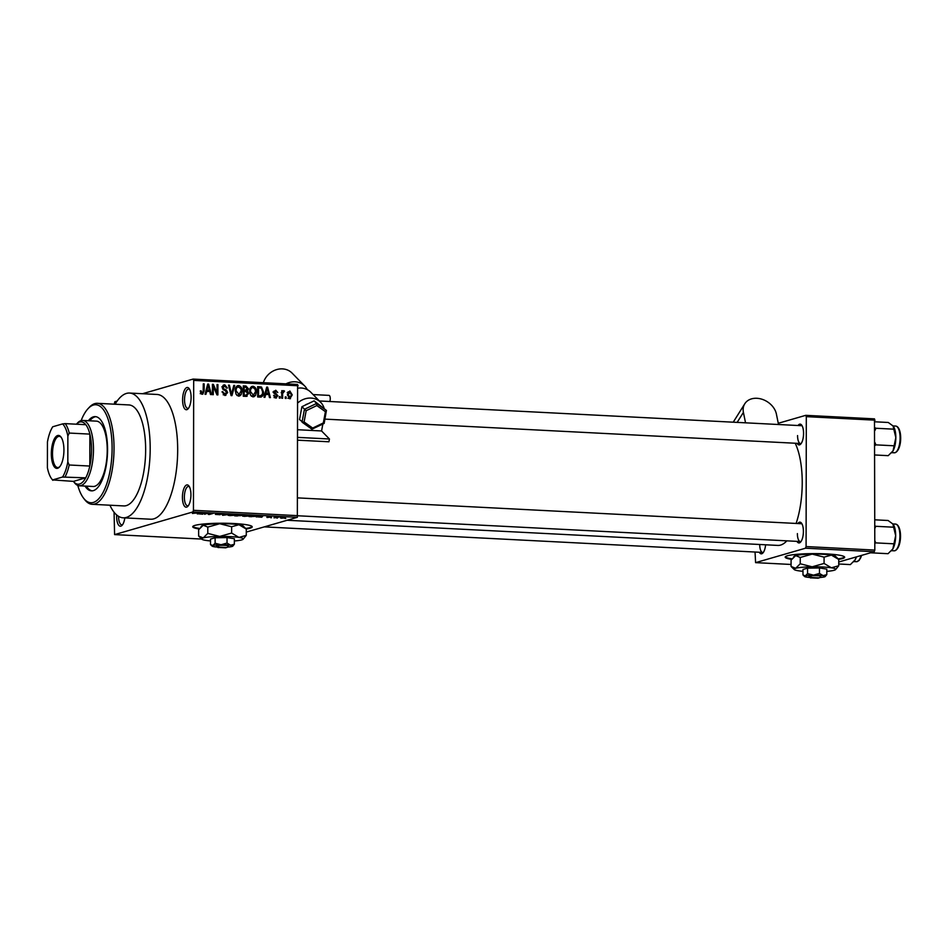 <?xml version="1.0" encoding="UTF-8"?>
<svg xmlns="http://www.w3.org/2000/svg" width="948" height="948" viewBox="0 0 948 948"><rect width="100%" height="100%" fill="white"/><g stroke="black" fill="none" stroke-linecap="round" stroke-linejoin="round"><path stroke-width="1.42" d="M191.105 397.378A11.151 4.219 92.9 0 1 188.048 408.861A11.151 4.219 92.9 0 1 182.597 399.831A11.151 4.219 92.9 0 1 184.789 389.545A11.151 4.219 92.9 0 1 189.09 388.526A11.151 4.219 92.9 0 1 191.105 397.378M189.624 389.379A9.67 3.662 -87.1 0 0 188.711 389.024A9.67 3.662 -87.1 0 0 184.528 399.748A9.67 3.662 -87.1 0 0 187.728 408.327A9.67 3.662 -87.1 0 0 188.664 408.067M190.927 494.809A11.151 4.219 92.9 0 1 187.882 506.291A11.151 4.219 92.9 0 1 182.419 497.273A11.151 4.219 92.9 0 1 184.623 486.976A11.151 4.219 92.9 0 1 188.925 485.969A11.151 4.219 92.9 0 1 190.927 494.809M189.458 486.822A9.67 3.662 -87.1 0 0 188.545 486.454A9.67 3.662 -87.1 0 0 184.362 497.179A9.67 3.662 -87.1 0 0 187.55 505.77A9.67 3.662 -87.1 0 0 188.498 505.497M124.828 517.892A11.151 4.219 92.9 0 1 122.067 525.334A11.151 4.219 92.9 0 1 116.616 516.304A11.151 4.219 92.9 0 1 116.64 514.942M118.547 516.328A9.67 3.662 -87.1 0 0 121.747 524.801A9.67 3.662 -87.1 0 0 122.683 524.54M838.672 559.379A29.744 3.567 -179.9 0 0 844.656 557.234A29.744 3.567 -179.9 0 0 826.265 553.905A29.744 3.567 -179.9 0 0 785.181 557.128A29.744 3.567 -179.9 0 0 791.592 559.356M838.15 558.858A29.744 3.567 -179.9 0 0 844.561 556.938M246.219 528.996A29.744 3.567 -179.9 0 0 252.215 526.851A29.744 3.567 -179.9 0 0 233.812 523.521A29.744 3.567 -179.9 0 0 192.728 526.744A29.744 3.567 -179.9 0 0 199.139 528.972M245.698 528.474A29.744 3.567 -179.9 0 0 252.109 526.555M765.605 544.792A10.404 3.946 92.9 0 1 762.867 553.016A10.404 3.946 92.9 0 1 759.265 552.257M759.715 544.508A8.923 3.377 -87.1 0 0 762.666 552.423A8.923 3.377 -87.1 0 0 763.484 552.21M798.026 425.51A10.404 3.946 92.9 0 1 801.688 425.119A10.404 3.946 92.9 0 1 803.56 433.378A10.404 3.946 92.9 0 1 800.716 444.091A10.404 3.946 92.9 0 1 797.102 443.332M797.564 435.582A8.923 3.377 -87.1 0 0 800.515 443.51A8.923 3.377 -87.1 0 0 801.333 443.285M797.849 523.533A10.404 3.946 92.9 0 1 801.522 523.154A10.404 3.946 92.9 0 1 803.394 531.401A10.404 3.946 92.9 0 1 800.539 542.126A10.404 3.946 92.9 0 1 796.936 541.355M797.386 533.606A8.923 3.377 -87.1 0 0 800.337 541.533A8.923 3.377 -87.1 0 0 801.155 541.32M109.909 505.213A62.461 23.641 -87.1 0 0 123.169 517.809A62.461 23.641 -87.1 0 0 150.187 448.534A62.461 23.641 -87.1 0 0 129.568 393.053A62.461 23.641 -87.1 0 0 115.087 404.227M123.169 517.809L150.661 519.22A62.461 23.641 -87.1 0 0 177.679 449.945A62.461 23.641 -87.1 0 0 157.06 394.463L129.568 393.053M796.119 523.45A56.513 21.389 -87.1 0 0 802.233 482.745A56.513 21.389 -87.1 0 0 795.218 443.237M114.258 404.18L114.827 401.727L117.149 401.063M142.52 393.716L193.119 379.082L297.589 384.438L297.352 517.312L192.882 511.956L193.451 510.308L297.921 515.665M281.141 518.082L280.193 517.679L284.127 517.371L285.099 517.916L281.141 518.236L280.193 517.679M284.127 517.371L285.099 517.466M274.008 517.857L278.665 517.146L274.008 517.549M267.087 517.513L269.232 517.241L267.253 516.79L271.247 516.992L267.087 517.359M266.815 517.17L267.561 517.395M270.322 516.956L269.659 516.636M269.054 516.992L270.133 517.122M251.576 516.696L249.016 516.565L252.986 515.416L256.742 515.641L256.896 516.293L251.576 516.542M256.742 515.641L256.896 516.293L256.896 515.653M237.356 515.973L234.642 515.831L238.612 514.681L242.735 515.238L237.356 515.819M223.313 515.25L222.46 515.202L223.835 513.923L224.747 513.97L223.301 515.096L230.032 514.243L223.313 515.25L223.301 514.432M204.649 514.29L207.742 513.105L209.188 514.254L213.241 513.378L209.271 514.527L207.825 513.378L204.649 513.994M192.408 513.461L199.495 512.678L192.835 513.283M246.29 532.077L297.352 517.312M114.068 512.216L114.59 534.601L192.882 511.956M114.59 534.601L201.675 539.068M197.314 513.923L203.95 512.904L202.777 514.195L197.326 513.733M215.611 514.397L219.237 514.669L216.582 513.911L220.161 513.721L221.607 514.195L217.317 514.089L220.126 514.717L215.409 514.397M220.683 514.172L219.723 513.697M228.077 515.072L234.049 514.432C236.182 514.634 236.621 514.883 235.377 515.191L229.961 515.605L228.077 515.297L228.575 514.859M236.016 514.847L235.377 514.563M242.451 515.807L248.412 515.167C250.556 515.368 250.995 515.617 249.739 515.937L244.335 516.352L242.451 516.044L242.949 515.605M250.391 515.582L249.751 515.297M256.304 516.944L262.94 515.937L261.755 517.229L256.304 516.755M271.507 517.726L270.63 517.679L271.507 517.525M277.503 518.035L276.626 517.987L277.503 517.833M285.751 518.449L284.874 518.414L285.751 518.26M286.13 396.951L286.13 398.421L285.253 398.385L285.265 396.904L286.13 396.951L285.265 397.2M282.634 394.356L282.634 398.243L281.757 398.207L281.769 390.683L282.646 390.73L282.646 391.927L283.689 390.647L284.519 391.097L281.769 394.605M283.642 391.986L281.769 393.124M280.134 396.643L280.134 398.124L279.257 398.077L279.257 396.596L280.134 396.643L279.257 396.892M274.351 397.39L277.017 395.849L273.771 392.282L275.75 390.244L277.764 392.496L275.773 391.323L274.647 392.176L277.894 395.707L275.773 398.03L273.64 395.506L276.295 396.916L274.031 397.567M276.508 397.959L275.773 398.03M275.773 391.323L273.771 392.425M265.689 394.297L264.93 397.342L264.018 397.295L266.696 387.092L267.609 387.139L270.381 397.615L269.469 397.567L268.722 394.451L264.729 394.569M253.021 396.868L250.509 395.115L249.656 391.524C249.466 388.585 250.592 386.831 253.045 386.263C255.439 387.057 256.553 388.881 256.398 391.749L255.522 395.411L253.874 396.774M252.168 386.357L251.421 386.725M238.647 396.122L236.135 394.38L235.282 390.789C235.092 387.851 236.23 386.097 238.671 385.528C241.065 386.322 242.19 388.147 242.024 391.003L241.159 394.676L239.5 396.039M237.806 385.623L237.047 385.99M202.173 394.25L200.81 393.456L200.289 390.931L201.166 390.849L202.22 393.053L203.156 392.318L203.299 383.845L204.176 383.893L204.164 390.908L202.777 394.19M200.81 393.456L203.156 392.318M298.146 385.753L193.688 380.397L193.451 510.308M206.711 391.263L205.953 394.309L205.029 394.273L207.707 384.07L208.631 384.118L211.404 394.593L210.492 394.546L209.733 391.417L205.752 391.548M213.288 386.417L213.276 394.688L212.399 394.641L212.423 384.307L213.359 384.355L217.033 392.839L217.045 384.544L217.922 384.592L217.898 394.925L216.962 394.878L213.288 386.417L212.423 386.677M223.183 394.747L226.785 392.543L222.294 387.519L224.783 384.817L227.413 388.028L226.536 388.123L224.806 386.026L223.159 387.59L223.432 388.656L226.335 390.043L227.65 392.567L224.925 395.423L222.033 391.785L225.695 394.155L223.301 394.842M225.908 395.316L224.925 395.423M223.918 384.9L223.23 385.267M224.806 386.026L221.879 386.737M234.701 385.457L231.94 395.648L231.087 395.6L228.515 385.137L229.416 385.184L231.466 394.415L233.789 385.409L234.701 385.457L233.706 385.741M248.649 393.467L245.982 396.371L243.269 396.228L243.292 385.895L246.006 386.037L248.412 388.751L247.464 390.872L248.649 393.467L247.76 393.728M247.108 396.264L245.982 396.371M263.52 392.045C263.745 394.996 262.643 396.679 260.202 397.094L257.643 396.963L257.655 386.63L261.494 387.021L263.52 392.045L262.643 392.294M261.328 396.987L260.202 397.094M292.257 394.901L289.815 398.752L287.386 394.735L289.827 390.967L292.257 394.901L291.38 395.162M290.467 398.681L289.815 398.752M838.743 561.998L874.246 551.724L805.516 548.205L806.084 546.558L874.814 550.089L874.246 551.724M755.046 552.032L755.592 562.638L805.516 548.205M755.592 562.638L791.082 564.463M778.272 423.282L805.753 415.331L874.483 418.862L874.814 550.089M875.04 420.165L806.31 416.646L806.084 546.558M287.161 520.262L777.775 545.42A56.513 21.389 -87.1 0 0 786.852 540.846M806.31 416.646L805.753 415.331M802.044 524.007A8.923 3.377 -87.1 0 0 801.25 523.711L297.956 497.901M802.221 425.984A8.923 3.377 -87.1 0 0 801.427 425.688L319.346 400.968M193.688 380.397L193.119 379.082M200.289 391.097L201.166 390.849M203.299 384.141L204.176 383.893M201.746 393.242L201.45 394.072M207.624 384.414L208.631 384.118M207.92 390.635L208.098 391.334M205.941 390.789L209.437 390.197L208.228 385.172L207.008 390.078L209.437 390.197M206.842 387.4L207.825 387.104M206.06 390.351L207.008 390.078M207.351 385.421L208.228 385.172M212.423 384.627L213.359 384.355M216.18 393.076L217.033 392.839M217.045 384.841L217.922 384.592M222.033 391.951L222.91 391.69M222.958 385.516L224.119 386.097M222.306 387.839L223.159 387.59M222.579 388.905L223.432 388.656M224.7 390.505L226.335 390.043M226.762 392.828L227.65 392.567M225.233 394.285L224.593 395.387M228.587 385.421L229.416 385.184M230.838 394.593L231.466 394.415M236.763 386.227L237.995 386.808L235.744 387.459M241.148 391.263L242.024 391.003M239.133 394.889L241.159 394.676M238.884 395.328L238.28 396.086M236.941 395.411L238.647 394.913L241.159 390.931L240.792 388.573L238.007 386.808M238.671 386.737C236.799 387.187 235.957 388.561 236.159 390.849L239.275 394.842L237 395.506M235.282 391.097L236.159 390.849M243.292 386.666L246.006 386.037M243.731 386.689L245.236 387.199M247.523 389.012L248.412 388.751M246.136 389.415L245.188 391.524M245.295 391.5L247.464 390.872M246.231 395.269L245.698 396.347M243.269 395.79L246.741 395.126M243.281 391.69L244.157 391.441L244.146 395.067L246.006 395.162L244.643 395.731M243.281 390.967L246.717 390.268L247.535 388.881L245.686 387.222L244.157 387.151L244.157 390.232L246.717 390.268M243.281 387.4L244.157 387.151M243.281 390.481L244.157 390.232M243.269 395.316L244.146 395.067M246.907 395.079L246.006 395.162L247.772 393.432L245.876 391.536L244.157 391.441M251.137 386.962L252.369 387.542M255.522 391.998L256.398 391.749M253.495 395.624L255.522 395.411M253.258 396.063L252.654 396.821M251.315 396.146L253.009 395.66L255.522 391.666L255.154 389.308L253.045 387.471L250.106 388.194M253.045 387.471C251.173 387.922 250.331 389.296 250.521 391.583L253.649 395.589L251.374 396.24M249.656 391.832L250.521 391.583M257.655 387.4L261.494 387.021M260.724 395.909L259.989 397.082M257.82 396.537L261.115 395.79L260.096 395.885L262.3 394.486L262.643 391.986L261.328 388.23L260.084 387.969L258.531 387.886L258.52 395.802L260.096 395.885L257.643 396.525M257.655 388.135L258.531 387.886M257.643 396.051L258.52 395.802M266.601 387.436L267.609 387.139M266.898 393.669L267.087 394.368M264.93 393.811L268.426 393.219L267.218 388.194L265.985 393.1L268.426 393.219M265.819 390.422L266.815 390.138M265.049 393.373L265.985 393.1M266.341 388.455L267.218 388.194M273.664 395.66L274.517 395.411M274.102 391.014L274.849 391.477M273.901 393.112L274.92 392.816M277.006 395.968L277.894 395.707M275.536 397.129L275.181 397.923M281.769 390.979L282.646 390.73M281.769 392.188L282.646 391.927M282.765 391.607L284.519 391.097M288.168 391.749L288.915 392.235M289.673 397.781L289.211 398.622M288.417 398.089L289.839 397.674L291.392 394.937L289.804 392.034L287.185 392.733M289.804 392.034L288.263 394.771L290.195 397.639L287.919 398.29M287.398 395.02L288.263 394.771M202.777 513.306L202.777 514.195M201.995 513.2L200.016 513.496L202.457 513.615L203.145 513.01L201.995 513.022M208.335 513.129L208.335 514.48M233.587 514.563L229.44 514.906L234.512 515.143L233.587 514.409M229.44 514.669L230.423 515.475M239.026 514.705L241.965 514.859M241.799 515.214L239.026 514.859M237.367 515.048L235.981 515.748L240.496 515.333M239.097 515.274L237.367 515.345M240.306 515.724L239.097 515.428M247.961 515.309L243.814 515.653L248.886 515.89L247.961 515.155M243.814 515.404L244.797 516.21M253.389 515.605L250.355 516.482L256.019 516.245L253.389 515.439M256.114 515.582L256.019 516.245M261.755 516.34L261.755 517.229M260.973 516.233L259.005 516.518L261.435 516.648L262.134 516.032L260.973 516.044M284.199 517.881L281.07 517.726L284.199 517.881L283.689 517.347M281.07 517.49L281.58 518.118M192.835 526.448A29.744 3.567 -179.9 0 0 199.507 528.439M785.276 556.832A29.744 3.567 -179.9 0 0 791.959 558.822M85.024 486.075A37.173 14.078 -87.1 0 0 91.47 490.863A37.173 14.078 -87.1 0 0 107.562 449.636A37.173 14.078 -87.1 0 0 95.274 416.61A37.173 14.078 -87.1 0 0 88.377 420.722M95.961 416.693A37.173 14.078 -87.1 0 0 89.752 420.794M77.795 485.447A49.071 18.581 -87.1 0 0 83.495 498.067A49.071 18.581 -87.1 0 0 102.431 493.624A49.071 18.581 -87.1 0 0 112.101 448.321A49.071 18.581 -87.1 0 0 88.081 408.624A49.071 18.581 -87.1 0 0 81.125 420.604M88.081 408.624L89.29 407.332A50.564 19.138 92.9 0 1 97.336 403.315A50.564 19.138 92.9 0 1 114.033 448.226A50.564 19.138 92.9 0 1 92.157 504.3A50.564 19.138 92.9 0 1 84.573 499.489L83.495 498.067M92.157 504.3L123.773 505.924A50.564 19.138 -87.1 0 0 145.648 449.85A50.564 19.138 -87.1 0 0 128.952 404.938L97.336 403.315M82.677 420.438L96.423 421.137A32.718 12.383 92.9 0 1 107.231 450.205A32.718 12.383 92.9 0 1 93.07 486.478L79.324 485.779A32.718 12.383 92.9 0 1 74.418 482.662L73.446 481.383L85.723 477.839A31.225 11.826 -87.1 0 0 89.811 466.049A31.225 11.826 -87.1 0 0 89.87 434.113A31.225 11.826 -87.1 0 0 85.806 424.692A31.225 11.826 -87.1 0 0 79.679 422.038A31.225 11.826 -87.1 0 0 76.373 424.206L77.475 423.033A32.718 12.383 92.9 0 1 81.054 420.628A32.718 12.383 92.9 0 1 82.677 420.438A32.718 12.383 92.9 0 1 93.449 451.615A32.718 12.383 92.9 0 1 80.947 485.589A32.718 12.383 92.9 0 1 79.324 485.779M86.398 486.146A37.173 14.078 -87.1 0 0 92.157 490.863M57.603 468.288A16.507 6.245 92.9 0 1 51.334 453.725A16.507 6.245 92.9 0 1 57.662 435.523A16.507 6.245 92.9 0 1 60.956 436.992A16.507 6.245 92.9 0 1 63.872 452.232A16.507 6.245 92.9 0 1 59.416 467.08A16.507 6.245 92.9 0 1 57.603 468.288M61.276 437.455A15.618 5.913 -87.1 0 0 59.262 436.353A15.618 5.913 -87.1 0 0 58.492 436.447A15.618 5.913 -87.1 0 0 52.519 452.658A15.618 5.913 -87.1 0 0 57.662 467.542A15.618 5.913 -87.1 0 0 58.432 467.447A15.618 5.913 -87.1 0 0 59.783 466.653M52.638 479.913L73.446 481.383A31.225 11.826 -87.1 0 0 79.573 484.037A31.225 11.826 -87.1 0 0 85.723 477.839L62.532 477.045A29.744 11.258 -87.1 0 0 67.829 461.818L67.865 436.08A29.744 11.258 -87.1 0 0 62.627 423.898L52.733 426.766A29.744 11.258 -87.1 0 0 47.447 441.993L47.4 467.731A29.744 11.258 -87.1 0 0 51.642 478.776A29.744 11.258 -87.1 0 0 52.638 479.913L62.532 477.045M67.829 461.818L69.192 464.994L89.811 466.049L89.87 434.113L69.251 433.058L67.865 436.08M62.627 423.898L65.187 423.626A31.225 11.826 92.9 0 1 69.251 433.058M85.806 424.692L65.187 423.626M52.827 480.328A31.225 11.826 92.9 0 1 52.721 480.186L51.642 478.776M69.192 464.994A31.225 11.826 92.9 0 1 65.104 476.773M874.98 454.981L888.217 455.668L893.052 450.821A14.481 5.475 -87.1 0 0 895.836 437.585L893.052 450.821A14.481 5.475 -87.1 0 1 891.878 452.48L891.547 452.836M875.004 445.524L875.905 444.861L893.751 445.773M875.905 444.861L875.004 442.657M875.028 430.368L875.928 428.259L893.786 429.171L895.836 437.585A14.481 5.475 -87.1 0 0 893.229 426.102A14.481 5.475 -87.1 0 0 893.206 426.067M875.928 428.259L875.028 427.761M875.04 421.801L888.276 422.476L893.229 426.102M893.099 425.936L893.786 429.171M838.743 563.989L850.38 564.593L855.215 559.747A14.481 5.475 -87.1 0 0 856.447 556.867M856.08 556.986L855.215 559.747A14.481 5.475 -87.1 0 1 854.03 561.406L853.71 561.761M870.548 552.791L888.051 553.691L892.886 548.856A14.481 5.475 -87.1 0 0 895.67 535.608L892.886 548.856A14.481 5.475 -87.1 0 1 891.701 550.515L891.381 550.859M874.826 543.548L875.727 542.884L893.585 543.797M875.727 542.884L874.838 540.68M874.85 528.391L875.762 526.294L893.609 527.207L895.67 535.608A14.481 5.475 -87.1 0 0 893.063 524.125A14.481 5.475 -87.1 0 0 893.028 524.09M875.762 526.294L874.862 525.796M874.874 519.824L888.098 520.499L893.052 524.125M895.505 524.078C902.235 524.777 902.295 547.423 895.042 550.705L894.13 550.812A13.379 5.072 -87.1 0 0 894.794 550.729A13.379 5.072 -87.1 0 0 899.913 536.829A13.379 5.072 -87.1 0 0 895.505 524.078L892.909 523.948L893.609 527.207M307.816 403.872A7.43 6.494 135.6 0 0 305.007 405.223M313.089 394.569L329.027 395.387A3.721 1.41 92.9 0 1 330.105 400.388A3.721 1.41 92.9 0 1 329.809 401.502M322.853 424.064L321.573 430.961L298.075 429.752M298.122 402.627A17.846 15.595 -44.4 0 1 320.673 402.319A17.846 15.595 -44.4 0 1 324.015 407.96M298.146 388.135A17.846 15.595 -44.4 0 1 310.814 392.247L320.673 402.319M298.051 440.204L328.932 441.78L329.442 438.995L321.573 430.961M285.976 383.845A17.846 15.595 -44.4 0 1 304.746 386.037A17.846 15.595 -44.4 0 1 307.282 389.64M263.366 382.684A17.846 15.595 -44.4 0 1 276.034 369.791A17.846 15.595 -44.4 0 1 292.114 373.121L304.746 386.037M329.442 438.995L298.063 437.395M324.05 423.294L323.339 422.938L324.05 423.294L323.339 422.938L325.413 411.681L316.833 405.566L316.62 403.433L314.096 400.85L301.914 406.716L299.532 419.585L311.916 429.207L324.145 423.436L326.432 410.437L314.096 400.85M316.833 405.566L306.168 410.697L301.914 406.716M325.413 411.681L326.432 410.437L316.62 403.433L304.438 409.311L302.057 422.168L304.095 421.955L312.674 428.069L323.339 422.938M312.674 428.069L311.916 429.207M778.521 424.514L776.4 414.086A17.846 13.663 32.1 0 0 762.133 399.286A17.846 13.663 32.1 0 0 744.796 403.753A17.846 13.663 32.1 0 0 743.41 412.392L745.531 422.82M228.243 546.19L228.326 546.095A5.949 0.711 -179.9 0 0 228.338 546.084L226.892 547.506L219.118 547.103L217.684 545.55L216.547 545.882A5.949 0.711 -179.9 0 0 216.535 546.072L218.004 547.529L226.134 547.47M226.892 547.506L219.118 547.103M228.326 546.095L228.338 546.084A5.949 0.711 -179.9 0 0 224.652 545.337A5.949 0.711 -179.9 0 0 217.684 545.55M227.022 543.062L221.062 544.756L215.113 543.24L212.814 545.503L210.527 544.567L210.539 539.08L215.125 537.753L227.034 537.575L234.369 538.737L234.357 544.223L230.684 545.242L227.022 543.062L227.034 537.575M232.841 546.06L234.357 544.223M215.113 543.24L215.125 537.753M227.307 547.103A10.404 1.244 -179.9 0 0 232.059 546.486A10.404 1.244 -179.9 0 0 232.77 546.167A10.404 1.244 -179.9 0 0 230.684 545.242A10.404 1.244 -179.9 0 0 221.062 544.756A10.404 1.244 -179.9 0 0 212.814 545.503A10.404 1.244 -179.9 0 0 212.103 546.131L210.527 544.567M234.357 540.976A20.82 2.5 -179.9 0 0 241.693 539.898A20.82 2.5 -179.9 0 0 243.115 539.246A20.82 2.5 -179.9 0 0 238.955 537.409A20.82 2.5 -179.9 0 0 219.711 536.426A20.82 2.5 -179.9 0 0 203.204 537.919A20.82 2.5 -179.9 0 0 201.782 539.175A20.82 2.5 -179.9 0 0 205.953 540.407A20.82 2.5 -179.9 0 0 210.527 540.941M243.115 539.246L246.279 535.371L238.955 537.409L231.62 533.06L219.711 536.426L207.79 533.392L203.204 537.919L198.63 536.047L198.63 529.742L203.228 525.228L207.802 527.088L219.723 523.723L231.632 526.756L238.967 524.718L246.29 529.067L243.138 525.939A20.82 2.5 -179.9 0 0 238.967 524.718A20.82 2.5 -179.9 0 0 219.723 523.723A20.82 2.5 -179.9 0 0 203.228 525.228A20.82 2.5 -179.9 0 0 201.806 525.867L201.023 526.638M246.279 535.371L246.29 529.067M231.62 533.06L231.632 526.756M207.79 533.392L207.802 527.088M201.782 539.175L198.63 536.047M212.103 546.131A10.404 1.244 -179.9 0 0 214.189 546.735A10.404 1.244 -179.9 0 0 217.566 547.091M216.547 545.882L217.981 547.434L225.754 547.837M820.695 576.562L819.345 577.889L811.559 577.486L810.125 575.934L809 576.266A5.949 0.711 -179.9 0 0 808.976 576.455L810.457 577.913L818.586 577.853M819.345 577.889L811.559 577.486M820.79 576.467A5.949 0.711 -179.9 0 1 820.778 576.479L820.79 576.467A5.949 0.711 -179.9 0 0 817.105 575.72A5.949 0.711 -179.9 0 0 810.125 575.934M819.475 573.445L813.514 575.128L807.554 573.623L805.267 575.886L802.98 574.95L802.98 569.464L807.566 568.136L819.487 567.959L826.81 569.12L826.798 574.606L823.137 575.626L819.475 573.445L819.487 567.959M825.281 576.443L826.798 574.606M807.554 573.623L807.566 568.136M819.747 577.486A10.404 1.244 -179.9 0 0 824.511 576.87A10.404 1.244 -179.9 0 0 825.222 576.538A10.404 1.244 -179.9 0 0 823.137 575.626A10.404 1.244 -179.9 0 0 813.514 575.128A10.404 1.244 -179.9 0 0 805.267 575.886A10.404 1.244 -179.9 0 0 804.556 576.503L802.98 574.95M826.81 571.36A20.82 2.5 -179.9 0 0 834.145 570.269A20.82 2.5 -179.9 0 0 835.567 569.63A20.82 2.5 -179.9 0 0 831.396 567.793A20.82 2.5 -179.9 0 0 812.152 566.809A20.82 2.5 -179.9 0 0 795.656 568.302A20.82 2.5 -179.9 0 0 794.234 569.558A20.82 2.5 -179.9 0 0 798.394 570.779A20.82 2.5 -179.9 0 0 802.98 571.312M835.567 569.63L838.731 565.755L831.396 567.793L824.073 563.444L812.152 566.809L800.242 563.776L795.656 568.302L791.07 566.43L791.082 560.126L795.68 555.611L800.254 557.471L812.175 554.106L824.085 557.14L831.42 555.101L838.743 559.45L835.591 556.322A20.82 2.5 -179.9 0 0 831.42 555.101A20.82 2.5 -179.9 0 0 812.175 554.106A20.82 2.5 -179.9 0 0 795.68 555.611A20.82 2.5 -179.9 0 0 794.258 556.251L793.476 557.021M838.731 565.755L838.743 559.45M824.073 563.444L824.085 557.14M800.242 563.776L800.254 557.471M794.234 569.558L791.07 566.43M804.556 576.503A10.404 1.244 -179.9 0 0 806.641 577.119A10.404 1.244 -179.9 0 0 810.019 577.474M809 576.266L810.433 577.818L818.207 578.209M203.287 391.157L204.164 390.908M223.337 389.853L224.818 389.427M230.435 392.97L231.122 392.768M243.529 390.979L245.793 390.315M257.844 387.412L260.108 386.76M274.28 393.764L275.927 393.29M223.574 514.172L223.574 514.894M895.67 426.055C902.401 426.754 902.472 449.388 895.22 452.67L894.308 452.789A13.379 5.072 -87.1 0 0 894.971 452.706A13.379 5.072 -87.1 0 0 900.079 438.806A13.379 5.072 -87.1 0 0 895.67 426.055L893.087 425.913M898.005 427.797A12.49 4.728 92.9 0 1 900.541 439.706A12.49 4.728 92.9 0 1 896.796 451.295M861.685 555.362L859.113 560.469L856.459 561.702A13.379 5.072 -87.1 0 0 857.122 561.631A13.379 5.072 -87.1 0 0 861.104 555.528M861.578 555.386A12.49 4.728 92.9 0 1 858.959 560.209M897.827 525.82A12.49 4.728 92.9 0 1 900.363 537.729A12.49 4.728 92.9 0 1 896.63 549.319M311.868 429.16L302.163 422.251M306.168 410.697L304.095 421.955M743.41 412.392L737.141 422.393M202.517 393.017L200.241 393.669M246.812 395.103L244.537 395.766M275.24 391.37L272.965 392.022M283.44 392.01L281.177 392.673M800.515 443.51L324.951 419.123M762.666 552.423L264.302 526.875M297.897 515.771L800.337 541.533M894.308 452.789L891.724 452.646M856.459 561.702L853.875 561.572M894.13 550.812L891.547 550.681M744.796 403.753L733.231 422.192"/></g></svg>

